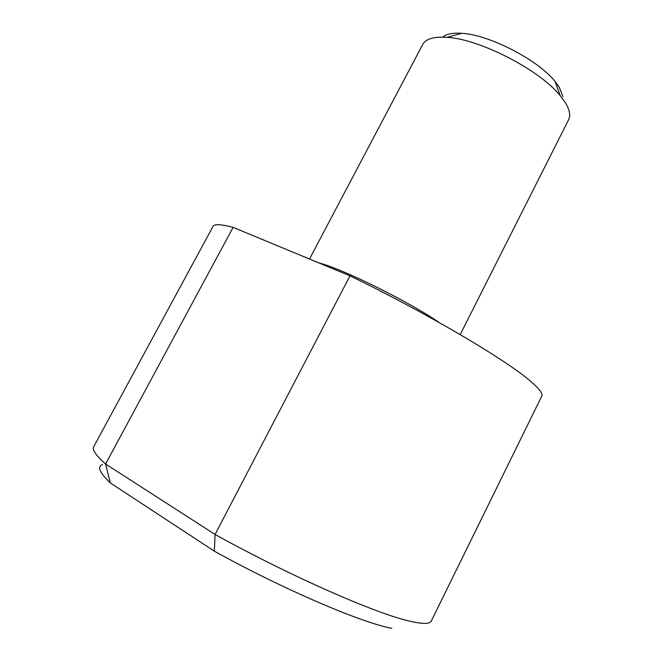 <?xml version="1.0" encoding="UTF-8"?>
<svg xmlns="http://www.w3.org/2000/svg" width="663" height="663" viewBox="0 0 663 663"><rect width="100%" height="100%" fill="white"/><g stroke="black" fill="none" stroke-linecap="round" stroke-linejoin="round"><path stroke-width="0.99" d="M309.497 259.042L422.721 44.471C425.779 38.835 433.9 36.465 447.102 37.352C479.805 39.042 539.964 70.096 560.285 95.77L565.315 102.608C569.666 109.751 570.76 115.47 568.605 119.771L460.188 334.583M442.776 37.136C446.381 33.979 452.705 32.702 461.738 33.316C489.128 34.642 538.149 59.943 555.097 81.499L559.29 87.267L562.945 96.574M349.989 275.841C426.533 312.903 505.72 359.694 530.135 380.894C539.21 388.593 543.088 393.656 541.787 396.093L431.281 621.04C429.947 623.991 423.309 624.156 411.367 621.538C378.838 614.866 291.828 576.984 215.069 534.461L349.989 275.841L233.144 227.359C220.986 224.177 214.282 223.854 213.022 226.398L93.674 446.787C91.991 449.663 95.961 455.398 105.591 464.009L233.144 227.359M102.492 464.572C96.964 466.503 99.566 472.611 110.298 482.913L105.591 464.009L215.069 534.461L214.34 551.168C283.499 589.473 361.111 622.582 391.816 628.333M110.298 482.913L214.34 551.168M382.841 292.267L389.72 295.822M318.787 262.896C341.959 268.532 408.889 301.582 439.312 322.608M461.738 33.316L447.102 37.352M555.097 81.499L560.285 95.77"/></g></svg>
